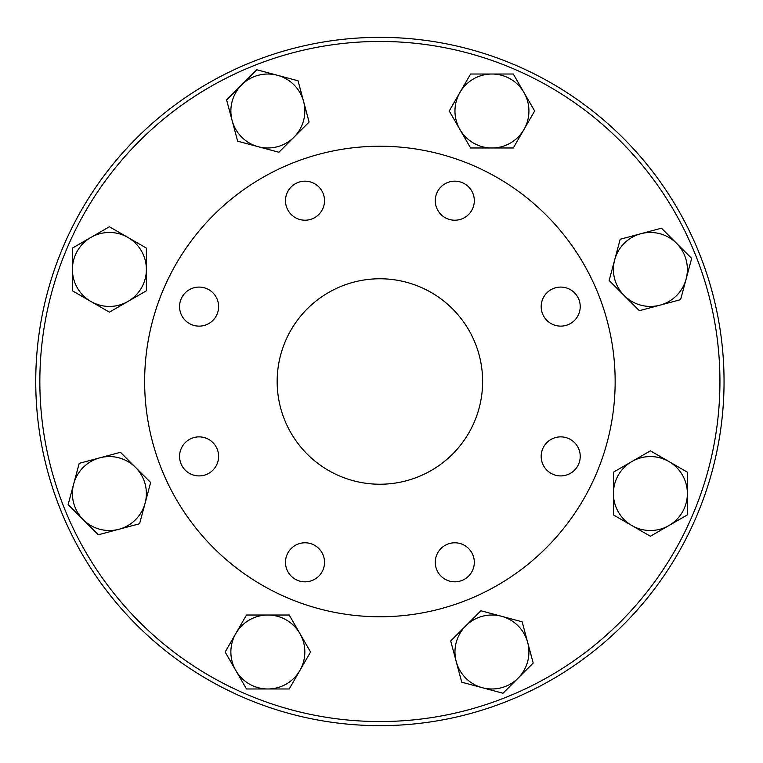<?xml version="1.0" encoding="UTF-8"?>
<svg xmlns="http://www.w3.org/2000/svg" width="763" height="763" viewBox="0 0 763 763"><rect width="100%" height="100%" fill="white"/><g stroke="black" fill="none" stroke-linecap="round" stroke-linejoin="round"><path stroke-width="1.14" d="M482.626 381.5A102.728 102.728 0 0 1 328.529 470.466A102.728 102.728 0 0 1 328.529 292.534A102.728 102.728 0 0 1 482.626 381.5M99.829 457.819L120.449 452.297L135.547 467.395A36.986 36.986 0 0 0 73.677 483.971L79.199 463.351L99.829 457.819M150.645 482.493L145.123 503.113A36.986 36.986 0 0 0 135.547 467.395L150.645 482.493M139.591 523.742L118.971 529.264A36.986 36.986 0 0 0 145.123 503.113L139.591 523.742L98.341 534.796L68.145 504.601L73.677 483.971A36.986 36.986 0 0 0 118.971 529.264L98.341 534.796L68.145 504.601M127.888 237.427L146.382 248.099L146.382 269.453A36.986 36.986 0 0 0 90.902 237.427L109.395 226.754L127.888 237.427M146.382 290.808L127.888 301.48A36.986 36.986 0 0 0 146.382 269.453L146.382 290.808M109.395 312.162L90.902 301.48A36.986 36.986 0 0 0 127.888 301.48L109.395 312.162L72.418 290.808L72.418 248.099L90.902 237.427A36.986 36.986 0 0 0 90.902 301.48L72.418 290.808L72.418 248.099M303.579 101.431L309.101 122.051L294.003 137.149A36.986 36.986 0 0 0 277.427 75.279L298.047 80.802L303.579 101.431M278.905 152.247L258.285 146.725A36.986 36.986 0 0 0 294.003 137.149L278.905 152.247M237.655 141.193L232.133 120.573A36.986 36.986 0 0 0 258.285 146.725L237.655 141.193L226.601 99.943L256.797 69.748L277.427 75.279A36.986 36.986 0 0 0 232.133 120.573L226.601 99.943L256.797 69.748M523.971 129.491L513.299 147.984L491.944 147.984A36.986 36.986 0 0 0 523.971 92.504L534.644 110.997L523.971 129.491M470.59 147.984L459.917 129.491A36.986 36.986 0 0 0 491.944 147.984L470.59 147.984M449.235 110.997L459.917 92.504A36.986 36.986 0 0 0 459.917 129.491L449.235 110.997L470.59 74.021L513.299 74.021L523.971 92.504A36.986 36.986 0 0 0 459.917 92.504L470.59 74.021L513.299 74.021M659.966 305.181L639.346 310.703L624.248 295.605A36.986 36.986 0 0 0 686.118 279.029L680.596 299.649L659.966 305.181M609.151 280.507L614.673 259.887A36.986 36.986 0 0 0 624.248 295.605L609.151 280.507M620.195 239.258L640.825 233.736A36.986 36.986 0 0 0 614.673 259.887L620.195 239.258L661.445 228.204L691.65 258.399L686.118 279.029A36.986 36.986 0 0 0 640.825 233.736L661.445 228.204L691.65 258.399M631.907 525.573L613.414 514.901L613.414 493.547A36.986 36.986 0 0 0 668.884 525.573L650.4 536.246L631.907 525.573M613.414 472.192L631.907 461.52A36.986 36.986 0 0 0 613.414 493.547L613.414 472.192M650.4 450.838L668.884 461.52A36.986 36.986 0 0 0 631.907 461.52L650.4 450.838L687.377 472.192L687.377 514.901L668.884 525.573A36.986 36.986 0 0 0 668.884 461.52L687.377 472.192L687.377 514.901M456.217 661.569L450.695 640.949L465.792 625.851A36.986 36.986 0 0 0 482.369 687.721L461.749 682.198L456.217 661.569M480.89 610.753L501.51 616.275A36.986 36.986 0 0 0 465.792 625.851L480.89 610.753M522.14 621.807L527.662 642.427A36.986 36.986 0 0 0 501.51 616.275L522.14 621.807L533.194 663.057L502.998 693.252L482.369 687.721A36.986 36.986 0 0 0 527.662 642.427L533.194 663.057L502.998 693.252M235.824 633.509L246.497 615.016L267.851 615.016A36.986 36.986 0 0 0 235.824 670.496L225.152 652.003L235.824 633.509M289.206 615.016L299.878 633.509A36.986 36.986 0 0 0 267.851 615.016L289.206 615.016M310.56 652.003L299.878 670.496A36.986 36.986 0 0 0 299.878 633.509L310.56 652.003L289.206 688.979L246.497 688.979L235.824 670.496A36.986 36.986 0 0 0 299.878 670.496L289.206 688.979L246.497 688.979M724.049 381.5A344.151 344.151 0 0 0 207.822 83.453A344.151 344.151 0 0 0 207.822 679.547A344.151 344.151 0 0 0 724.049 381.5M615.15 381.5A235.252 235.252 0 0 0 262.272 177.76A235.252 235.252 0 0 0 262.272 585.24A235.252 235.252 0 0 0 615.15 381.5M291.199 548.502A19.523 19.523 0 0 1 318.81 548.502A19.523 19.523 0 0 1 318.81 576.113A19.523 19.523 0 0 1 291.199 576.113A19.523 19.523 0 0 1 291.199 548.502M199.086 436.875A19.523 19.523 0 0 1 218.609 456.388A19.523 19.523 0 0 1 199.086 475.912A19.523 19.523 0 0 1 179.572 456.388A19.523 19.523 0 0 1 199.086 436.875M212.896 292.801A19.523 19.523 0 0 1 212.896 320.412A19.523 19.523 0 0 1 185.285 320.412A19.523 19.523 0 0 1 185.285 292.801A19.523 19.523 0 0 1 212.896 292.801M324.523 200.688A19.523 19.523 0 0 1 305 220.211A19.523 19.523 0 0 1 285.486 200.688A19.523 19.523 0 0 1 305 181.174A19.523 19.523 0 0 1 324.523 200.688M468.596 214.498A19.523 19.523 0 0 1 440.985 214.498A19.523 19.523 0 0 1 440.985 186.887A19.523 19.523 0 0 1 468.596 186.887A19.523 19.523 0 0 1 468.596 214.498M560.7 326.125A19.523 19.523 0 0 1 541.186 306.612A19.523 19.523 0 0 1 560.7 287.088A19.523 19.523 0 0 1 580.223 306.612A19.523 19.523 0 0 1 560.7 326.125M546.899 470.199A19.523 19.523 0 0 1 546.899 442.588A19.523 19.523 0 0 1 574.51 442.588A19.523 19.523 0 0 1 574.51 470.199A19.523 19.523 0 0 1 546.899 470.199M435.272 562.312A19.523 19.523 0 0 1 454.786 542.789A19.523 19.523 0 0 1 474.309 562.312A19.523 19.523 0 0 1 454.786 581.826A19.523 19.523 0 0 1 435.272 562.312M719.938 381.5A340.04 340.04 0 0 1 209.873 675.989A340.04 340.04 0 0 1 209.873 87.011A340.04 340.04 0 0 1 719.938 381.5"/></g></svg>

